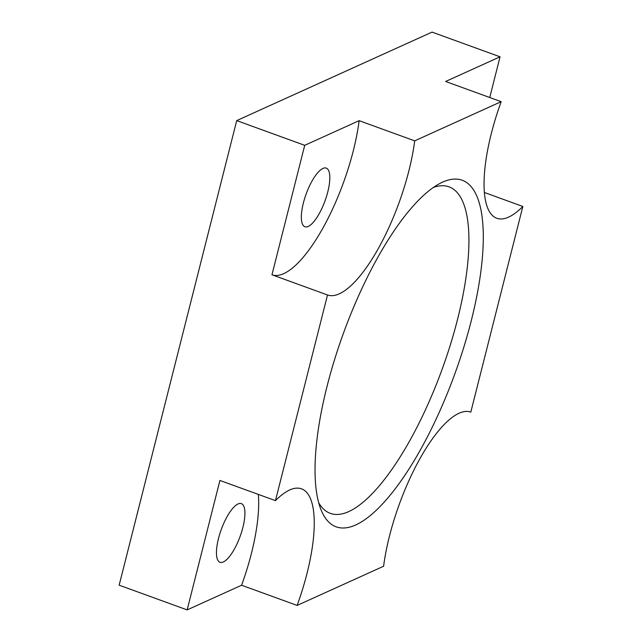 <?xml version="1.0" encoding="UTF-8"?>
<svg xmlns="http://www.w3.org/2000/svg" width="642" height="642" viewBox="0 0 642 642"><rect width="100%" height="100%" fill="white"/><g stroke="black" fill="none" stroke-linecap="round" stroke-linejoin="round"><path stroke-width="0.96" d="M501.169 101.669L414.692 140.855A111.066 35.719 -70 0 1 377.673 249.682A111.066 35.719 -70 0 1 327.508 294.975L275.466 500.632A111.066 35.719 -70 0 1 301.507 488.835A111.066 35.719 -70 0 1 297.134 605.422L383.611 566.244A111.066 35.719 -70 0 1 420.638 457.417A111.066 35.719 -70 0 1 470.803 412.124L522.845 206.459A111.066 35.719 -70 0 1 496.796 218.264A111.066 35.719 -70 0 1 501.169 101.669L445.62 81.478L500.054 56.817L432.05 32.1L236.713 120.608L119.155 585.183L187.159 609.9L241.593 585.239A111.066 35.719 110 0 0 258.349 494.412M359.143 120.664L304.717 145.325L271.959 274.784A111.066 35.719 110 0 0 322.123 229.483A111.066 35.719 110 0 0 359.143 120.664L414.692 140.855M236.713 120.608L304.717 145.325M489.75 97.52L500.054 56.817M303.385 202.96A31.209 10.039 -70 0 1 326.248 168.1A31.209 10.039 -70 0 1 327.781 191.91A31.209 10.039 -70 0 1 304.926 226.77A31.209 10.039 -70 0 1 303.385 202.96M275.466 500.632L219.917 480.449L187.159 609.9M218.489 538.486A31.209 10.039 -70 0 1 241.344 503.625A31.209 10.039 -70 0 1 242.885 527.435A31.209 10.039 -70 0 1 220.021 562.296A31.209 10.039 -70 0 1 218.489 538.486M484.413 192.496L522.845 206.459M327.508 294.975A111.066 35.719 -70 0 1 327.5 294.975L271.959 274.784L327.508 294.975M355.788 524.923A184.366 59.297 110 0 0 471.212 320.896A184.366 59.297 110 0 0 442.515 182.176A184.366 59.297 110 0 0 439.457 183.692A184.366 59.297 110 0 0 343.422 333.294A184.366 59.297 110 0 0 320.984 509.644A184.366 59.297 110 0 0 355.788 524.923M241.593 585.239L297.134 605.422M433.326 187.488A173.709 55.87 -70 0 1 449.007 186.838A173.709 55.87 -70 0 1 457.553 319.339A173.709 55.87 -70 0 1 348.807 511.562A173.709 55.87 -70 0 1 330.325 513.359A173.709 55.87 -70 0 1 318.721 502.79"/></g></svg>
